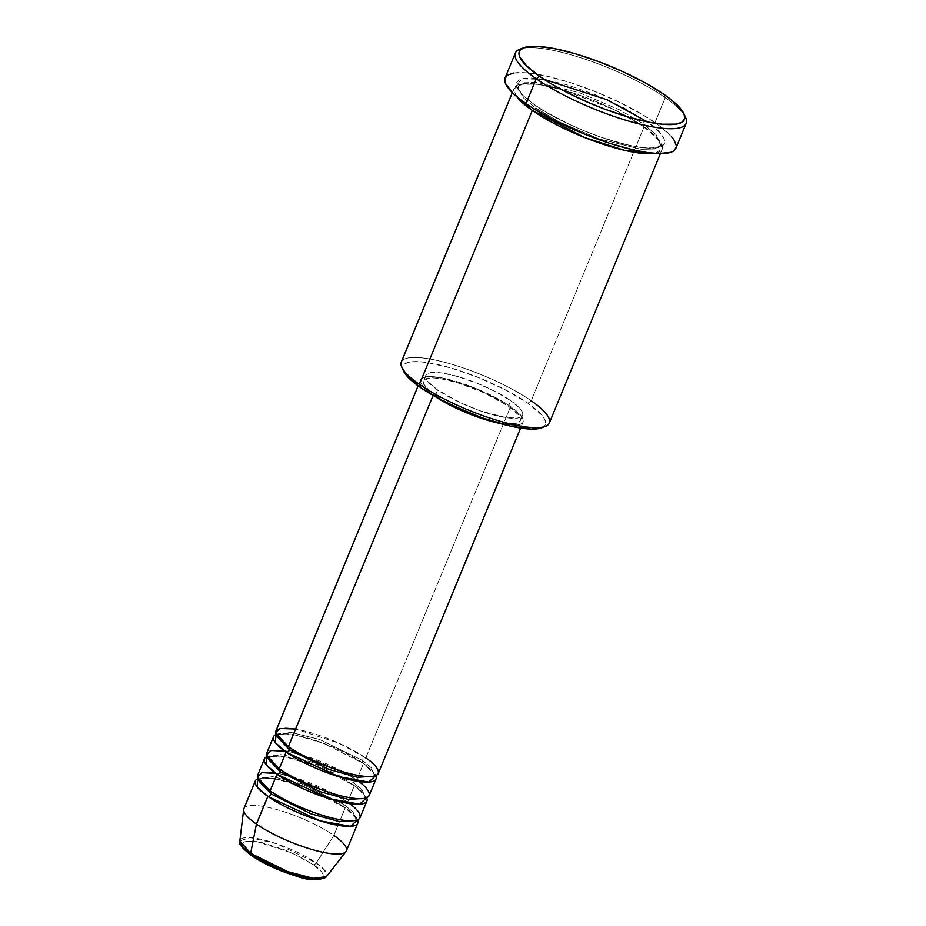 <?xml version="1.0" encoding="UTF-8"?>
<svg xmlns="http://www.w3.org/2000/svg" width="926" height="926" viewBox="0 0 926 926"><rect width="100%" height="100%" fill="white"/><g stroke="black" fill="none" stroke-linecap="round" stroke-linejoin="round"><path stroke-width="0.69" stroke-dasharray="4.63 3.47" d="M251.235 855.427A3.079 2.049 124.9 0 0 251.872 855.67C258.516 860.983 286.435 875.348 309.527 878.936C331.89 882.015 322.41 870.347 313.301 864.676A3.079 2.049 124.9 0 0 316.217 862.939L324.505 869.977L326.484 876.644A46.96 11.043 22.4 0 0 316.217 862.939L333.823 835.414L345.236 807.75A3.079 2.049 -55.1 0 1 344.588 807.484A3.079 2.049 -55.1 0 1 344.217 804.659A3.079 2.049 -55.1 0 1 347.516 802.217L340.988 797.992M360.052 817.658A55.421 13.033 22.4 0 0 347.516 802.217L354.357 785.607A55.421 13.033 -157.6 0 0 266.931 756.611L285.694 756.97L314.736 765.559L354.357 785.607A3.079 2.049 -55.1 0 1 353.709 785.352A3.079 2.049 -55.1 0 1 353.35 782.528L310.326 761.542L281.446 754.435L268.401 757.225L268.204 758.834L268.401 757.225L281.446 754.435L310.326 761.542L353.35 782.528A3.079 2.049 -55.1 0 1 356.637 780.074L363.478 763.475A55.421 13.033 -157.6 0 0 276.052 734.48L294.815 734.839L323.868 743.416L363.478 763.475A3.079 2.049 -55.1 0 1 362.83 763.221A3.079 2.049 -55.1 0 1 362.471 760.396L319.447 739.399L290.567 732.304L277.522 735.094L277.325 736.702L277.522 735.094L290.567 732.304L319.447 739.399L362.471 760.396A3.079 2.049 -55.1 0 1 365.758 757.943L338.904 743.184L295.602 729.028M288.368 746.599A3.079 2.049 -55.1 0 1 289.005 746.854A3.079 2.049 -55.1 0 1 289.41 747.317A3.079 2.049 124.9 0 0 289.005 746.854A3.079 2.049 124.9 0 0 288.368 746.599M369.185 795.527A55.421 13.033 22.4 0 0 356.637 780.074L350.109 775.861M342.759 771.682L302.246 754.991M294.086 752.769L288.055 751.449M279.235 768.73A3.079 2.049 -55.1 0 1 279.884 768.985A3.079 2.049 -55.1 0 1 280.289 769.448A3.079 2.049 124.9 0 0 279.884 768.985A3.079 2.049 124.9 0 0 279.235 768.73M333.626 793.813L293.125 777.122M284.965 774.9L278.934 773.58M270.114 790.862A3.079 2.049 -55.1 0 1 270.762 791.128A3.079 2.049 -55.1 0 1 271.168 791.591A3.079 2.049 124.9 0 0 270.762 791.128A3.079 2.049 124.9 0 0 270.114 790.862M259.072 780.977L259.28 779.356L272.325 776.567L301.205 783.674L344.217 804.659L301.205 783.674L272.325 776.567L259.28 779.356L259.072 780.977M378.306 773.384A55.421 13.033 22.4 0 0 365.758 757.943A3.079 2.049 124.9 0 0 362.471 760.396L371.28 767.77L374.312 774.981L373.328 776.266L374.312 774.981L371.28 767.77L362.471 760.396A3.079 2.049 124.9 0 0 362.83 763.221A3.079 2.049 124.9 0 0 363.478 763.475L356.637 780.074A3.079 2.049 124.9 0 0 353.35 782.528L362.159 789.901L365.191 797.112L364.196 798.409L365.191 797.112L362.159 789.901L353.35 782.528A3.079 2.049 124.9 0 0 353.709 785.352A3.079 2.049 124.9 0 0 354.357 785.607L347.516 802.217A3.079 2.049 124.9 0 0 344.217 804.659L353.037 812.033L356.07 819.255L355.075 820.54L356.07 819.255L353.037 812.033L344.217 804.659A3.079 2.049 124.9 0 0 344.588 807.484A3.079 2.049 124.9 0 0 345.236 807.75A55.421 13.033 -157.6 0 0 257.798 778.754L276.573 779.102L305.615 787.69L345.236 807.75A55.421 13.033 -157.6 0 1 357.54 819.857L345.236 807.75L333.823 835.414A55.421 13.033 22.4 0 0 279.339 810.296A55.421 13.033 22.4 0 0 243.885 808.618M403.435 370.886L402.833 366.546L405.113 363.652L410.044 361.985L417.441 361.591L427.025 362.494L451.182 368.016L478.835 377.692L505.781 390.054L527.924 403.215L541.884 415.184L545.067 420.138L545.53 424.131L543.249 427.025A76.974 18.103 22.4 0 0 527.924 403.215L531.211 400.761L644.114 126.839A3.079 2.049 -55.1 0 1 643.466 126.584A3.079 2.049 -55.1 0 1 643.107 123.76A3.079 2.049 -55.1 0 1 646.394 121.306L623.372 107.613L595.349 94.765L566.585 84.694L541.455 78.965L531.501 78.016L523.803 78.421L518.664 80.168L516.303 83.166L516.777 87.322L520.088 92.473L526.107 98.411L534.603 104.916A3.079 2.049 -55.1 0 1 535.251 105.182A3.079 2.049 -55.1 0 1 535.61 107.995L522.646 97.161L518.19 86.546L523.919 82.784L537.381 82.449L579.838 92.889L619.425 109.8L643.107 123.76L619.425 109.8L579.838 92.889L537.381 82.449L523.919 82.784L518.19 86.546L522.646 97.161L535.61 107.995A3.079 2.049 -55.1 0 1 534.73 109.372A3.079 2.049 124.9 0 0 535.61 107.995L559.292 121.966L598.879 138.865L641.348 149.317L654.798 148.982L660.527 145.208L656.071 134.606L643.107 123.76A3.079 2.049 124.9 0 0 643.466 126.584A3.079 2.049 124.9 0 0 644.114 126.839A80.053 18.821 -157.6 0 1 662.24 149.155A80.053 18.821 -157.6 0 1 654.613 153.38L662.229 149.167L660.689 142.06L644.114 126.839L531.211 400.761A80.053 18.821 22.4 0 0 452.501 364.485A80.053 18.821 22.4 0 0 401.305 362.066M685.634 117.509A92.368 21.715 22.4 0 0 665.262 97.67L664.255 94.591L665.262 97.67A92.368 21.715 -157.6 0 1 684.592 115.553M544.152 79.381L521.836 78.849L516.268 85.643L522.877 95.447L534.603 104.916L545.252 111.733L571.273 125.276L585.66 131.469L600.222 136.955L627.701 145.012L639.542 147.269L649.508 148.206L657.205 147.801L662.333 146.065L664.706 143.055L664.22 138.9L660.909 133.761L654.89 127.811L646.394 121.306A3.079 2.049 124.9 0 0 643.107 123.76L656.071 134.606L660.527 145.208L654.798 148.982L641.348 149.317L598.879 138.865L559.292 121.966L535.61 107.995A3.079 2.049 124.9 0 0 535.251 105.182A3.079 2.049 124.9 0 0 534.603 104.916C546.71 114.581 597.502 140.729 639.542 147.269C680.251 152.871 662.993 131.631 646.394 121.306M514.208 88.144A80.053 18.821 -157.6 0 0 516.627 96.512L513.93 89.081L520.099 84.243L537.115 84.208L562.418 89.683L613.683 109.43L644.114 126.839A80.053 18.821 -157.6 0 0 565.404 90.563A80.053 18.821 -157.6 0 0 514.208 88.144L512.356 92.623M363.478 763.475A55.421 13.033 -157.6 0 1 375.794 775.594L363.478 763.475M433.194 395.194L436.065 397.115A55.421 13.033 -157.6 0 1 433.194 395.194A55.421 13.033 -157.6 0 1 420.659 379.753A55.421 13.033 -157.6 0 1 456.101 381.431A55.421 13.033 -157.6 0 1 510.596 406.549A55.421 13.033 -157.6 0 1 523.132 421.99A55.421 13.033 -157.6 0 1 499.971 423.46L512.749 425.173L518.074 424.884L521.627 423.68L523.271 421.608L522.935 418.726L520.644 415.161L510.596 406.549L503.223 401.826L475.246 388.168L446.147 378.792L431.041 376.569L425.717 376.859L422.163 378.063L420.52 380.135L420.855 383.017L423.147 386.582L433.194 395.194M365.758 757.943L510.596 406.549L365.758 757.943A55.421 13.033 22.4 0 0 311.263 732.825A55.421 13.033 22.4 0 0 275.821 731.146M437.628 389.973L435.347 395.518A52.342 12.304 22.4 0 0 452.664 405.623L435.347 395.518L437.628 389.973L461.599 403.285L480.536 410.924L506.244 417.672L517.784 418.02L521.141 416.885L522.692 414.917L522.38 412.197L520.215 408.829L510.724 400.692A52.342 12.304 -157.6 0 1 522.577 415.288A52.342 12.304 -157.6 0 1 489.09 413.702A52.342 12.304 -157.6 0 1 437.628 389.973A52.342 12.304 -157.6 0 1 425.786 375.389A52.342 12.304 -157.6 0 1 459.261 376.975A52.342 12.304 -157.6 0 1 510.724 400.692L495.676 391.744L477.341 383.341L458.532 376.755L442.107 373.004L430.567 372.657L427.21 373.791L425.659 375.759L425.972 378.479L428.136 381.836L437.628 389.973M508.443 406.225L510.724 400.692L508.443 406.225A52.342 12.304 22.4 0 0 456.981 382.507A52.342 12.304 22.4 0 0 423.506 380.922A52.342 12.304 22.4 0 0 435.347 395.518L429.791 391.258L423.691 384.012L423.379 381.292L424.93 379.324L433.31 377.924L439.827 378.537L456.252 382.288L484.472 392.925L508.443 406.225L517.935 414.373L520.099 417.73L520.412 420.45L518.861 422.418L510.481 423.819L496.22 421.724L482.214 417.8A52.342 12.304 22.4 0 0 520.296 420.821A52.342 12.304 22.4 0 0 508.443 406.225M549.338 423.078A80.053 18.821 22.4 0 0 531.211 400.761L527.924 403.215A76.974 18.103 22.4 0 0 444.11 366.059A76.974 18.103 22.4 0 0 403.458 370.921M675.899 148.31A92.368 21.715 22.4 0 0 654.995 122.568L665.262 97.67L654.995 122.568A92.368 21.715 22.4 0 0 564.177 80.701A92.368 21.715 22.4 0 0 505.098 77.911M346.37 850.867A55.421 13.033 22.4 0 0 333.823 835.414L316.217 862.939A46.96 11.043 22.4 0 0 268.714 841.259A46.96 11.043 22.4 0 0 239.834 840.935L250.066 837.602L276.11 843.586L316.217 862.939A3.079 2.049 -55.1 0 1 313.301 864.676L300.649 857.152L285.243 850.091L262.151 842.648L250.159 840.889L243.121 842.07L241.813 843.725L242.08 846.005L247.207 852.094L257.717 859.421M354.357 785.607A55.421 13.033 -157.6 0 1 366.673 797.726L354.357 785.607M347.516 802.217A55.421 13.033 22.4 0 0 293.021 777.088A55.421 13.033 22.4 0 0 257.578 775.421M243.677 809.451A55.421 13.033 -157.6 0 1 277.754 809.833A55.421 13.033 -157.6 0 1 333.823 835.414M309.527 878.936L319.227 879.237L322.051 878.276L323.359 876.633L323.093 874.341L321.264 871.516L313.301 864.676L291.621 852.8L256.884 841.607L245.077 841.294L241.744 844.732L250.807 854.918M522.021 48.546A92.368 21.715 -157.6 0 1 665.262 97.67A92.368 21.715 22.4 0 0 519.903 49.194M513.536 73.085L527.866 72.969L547.579 76.314L570.995 82.819L596.089 91.94L620.709 102.879L642.713 114.697L660.238 126.387L671.744 136.932M676.258 145.428L675.911 148.287M543.249 427.025L541.675 427.812M356.637 780.074A55.421 13.033 22.4 0 0 302.142 754.956A55.421 13.033 22.4 0 0 266.7 753.278M401.768 367.182A80.053 18.821 -157.6 0 1 444.052 362.124A80.053 18.821 -157.6 0 1 531.211 400.761M288.981 746.831C272.996 734.468 278.83 735.464 277.522 735.082L277.522 735.094C274.791 735.175 284.27 730.857 308.659 738.369C329.737 744.863 347.794 753.151 362.853 763.232C378.769 775.513 373.039 774.622 374.312 774.981L371.118 776.081C364.184 776.902 353.049 774.865 337.701 770.004C318.475 763.51 302.235 755.79 288.981 746.831M279.86 768.974C263.875 756.6 269.709 757.595 268.401 757.225L268.401 757.225C265.669 757.306 275.149 752.988 299.538 760.501C320.616 766.994 338.673 775.293 353.732 785.375C369.648 797.656 363.918 796.754 365.191 797.112L361.985 798.224C355.063 799.034 343.928 797.008 328.568 792.135C309.342 785.642 293.114 777.921 279.86 768.974M270.739 791.105C254.754 778.743 260.588 779.738 259.28 779.356L259.28 779.356C256.548 779.437 266.028 775.12 290.417 782.632C311.483 789.137 329.552 797.425 344.611 807.507C360.515 819.788 354.797 818.885 356.07 819.255L352.864 820.355C345.942 821.165 334.807 819.14 319.447 814.267C300.221 807.785 283.981 800.064 270.739 791.105M535.228 105.159C520.308 94.44 518.618 89.66 518.363 88.595L518.19 86.546C518.051 85.632 520.285 84.775 524.903 84C532.462 83.305 543.562 84.856 558.204 88.641C586.667 95.991 623.279 112.312 643.501 126.607C650.226 131.318 655.029 135.485 657.9 139.097C660.307 142.523 661.176 144.56 660.527 145.208C660.666 146.134 658.432 146.979 653.837 147.755C642.413 148.635 625.108 145.197 601.9 137.442C575.474 128.147 553.25 117.394 535.228 105.159M523.132 421.99L520.632 428.067M522.577 415.288L520.296 420.821M662.24 149.155L660.388 153.635M425.786 375.389L423.506 380.922M420.659 379.753L418.147 385.829"/><path stroke-width="1.39" d="M326.484 876.644L313.428 878.334L287.778 871.632L250.645 853.321A3.079 2.049 124.9 0 0 251.235 855.427A3.079 2.049 -55.1 0 1 250.645 853.321A46.96 11.043 22.4 0 0 295.452 874.19A46.96 11.043 22.4 0 0 326.484 876.644C318.972 881.066 308.485 880.742 295.047 875.695C278.078 870.394 263.482 863.634 251.259 855.439C241.559 847.637 237.75 842.799 239.834 840.935A46.96 11.043 22.4 0 0 250.645 853.321L256.433 824.071L250.645 853.321L239.834 840.935L243.677 809.451A55.421 13.033 -157.6 0 0 256.433 824.071A55.421 13.033 22.4 0 0 310.916 849.188A55.421 13.033 22.4 0 0 346.37 850.867L357.772 823.191A55.421 13.033 -157.6 0 1 322.329 821.512A55.421 13.033 -157.6 0 1 267.834 796.395L257.046 786.845L257.798 778.754A55.421 13.033 -157.6 0 0 255.298 780.954L243.885 808.618A55.421 13.033 22.4 0 0 256.433 824.071L267.834 796.395L256.433 824.071A55.421 13.033 -157.6 0 0 309.33 848.702A55.421 13.033 -157.6 0 0 345.942 851.596L326.484 876.644M295.602 729.028L279.745 728.484L275.647 733.16L288.368 746.599A55.421 13.033 22.4 0 0 342.851 771.717A55.421 13.033 22.4 0 0 378.306 773.384L520.632 428.067M376.025 778.916A55.421 13.033 -157.6 0 0 375.794 775.594L368.745 782.065L338.279 776.544L286.088 752.132A3.079 2.049 124.9 0 0 289.375 749.678A3.079 2.049 124.9 0 0 289.41 747.317A3.079 2.049 -55.1 0 1 289.375 749.678L277.325 736.702L289.375 749.678A3.079 2.049 -55.1 0 1 286.088 752.132L275.288 742.571L276.052 734.48A55.421 13.033 -157.6 0 0 273.54 736.679L266.7 753.278A55.421 13.033 22.4 0 0 279.235 768.73A55.421 13.033 22.4 0 0 333.73 793.848A55.421 13.033 22.4 0 0 369.185 795.527L376.025 778.916A55.421 13.033 -157.6 0 1 340.571 777.25A55.421 13.033 -157.6 0 1 286.088 752.132L279.235 768.73L286.088 752.132A55.421 13.033 -157.6 0 1 273.54 736.679M350.109 775.861L342.759 771.682M302.246 754.991L294.086 752.769M288.055 751.449L271.202 750.488L266.491 755.06L279.235 768.73C287.616 775.421 322.792 793.524 351.892 798.05C380.065 801.928 368.12 787.216 356.637 780.074M366.893 801.059A55.421 13.033 -157.6 0 0 366.673 797.726L359.612 804.196L329.158 798.687L276.955 774.263A3.079 2.049 124.9 0 0 280.254 771.809A3.079 2.049 124.9 0 0 280.289 769.448A3.079 2.049 -55.1 0 1 280.254 771.809L268.204 758.834L280.254 771.809A3.079 2.049 -55.1 0 1 276.955 774.263L266.167 764.714L266.931 756.611A55.421 13.033 -157.6 0 0 264.419 758.822L257.578 775.421A55.421 13.033 22.4 0 0 270.114 790.862A55.421 13.033 22.4 0 0 324.609 815.98A55.421 13.033 22.4 0 0 360.052 817.658L366.893 801.059A55.421 13.033 -157.6 0 1 331.45 799.381A55.421 13.033 -157.6 0 1 276.955 774.263L270.114 790.862L276.955 774.263A55.421 13.033 -157.6 0 1 264.419 758.822M340.988 797.992L333.626 793.813M293.125 777.122L284.965 774.9M278.934 773.58L262.07 772.631L257.37 777.192L270.114 790.862C278.494 797.552 313.659 815.656 342.77 820.181C370.944 824.059 358.999 809.359 347.516 802.217M357.772 823.191A55.421 13.033 -157.6 0 0 357.54 819.857L350.491 826.328L320.026 820.818L267.834 796.395A3.079 2.049 124.9 0 0 271.121 793.941A3.079 2.049 124.9 0 0 271.168 791.591A3.079 2.049 -55.1 0 1 271.121 793.941L259.072 780.977L271.121 793.941A3.079 2.049 -55.1 0 1 267.834 796.395A55.421 13.033 -157.6 0 1 255.298 780.954M531.211 400.761A80.053 18.821 -157.6 0 1 545.402 426.377A80.053 18.821 -157.6 0 1 419.42 384.371L420.427 387.462A76.974 18.103 22.4 0 0 541.56 427.847A76.974 18.103 22.4 0 0 543.249 427.025M515.365 53.013L505.098 77.911A92.368 21.715 22.4 0 0 526.003 103.654L536.27 78.756A92.368 21.715 22.4 0 0 636.845 123.343A92.368 21.715 22.4 0 0 685.634 117.509L683.944 113.759A89.29 20.997 -157.6 0 1 636.775 119.408A89.29 20.997 -157.6 0 1 539.557 76.302L536.27 78.756L526.003 103.654A92.368 21.715 22.4 0 0 616.82 145.521A92.368 21.715 22.4 0 0 675.899 148.31L686.166 123.413A92.368 21.715 -157.6 0 1 627.087 120.623A92.368 21.715 -157.6 0 1 536.27 78.756A92.368 21.715 -157.6 0 1 515.365 53.013A92.368 21.715 -157.6 0 1 522.021 48.546M523.734 47.735L519.903 49.194A92.368 21.715 22.4 0 0 536.27 78.756L539.557 76.302A89.29 20.997 -157.6 0 1 523.734 47.735A89.29 20.997 -157.6 0 1 664.255 94.591L645.688 83.132L623.348 71.881L599.168 61.799L575.231 53.754L553.574 48.43L536.096 46.3L524.278 47.539L520.065 50.201L519.139 52.041L519.671 56.683L526.362 65.642L539.557 76.302L551.433 83.907L565.242 91.581L588.415 102.543L604.643 109.094L628.592 117.139L650.237 122.463L662.46 124.246L676.304 124.142L682.022 122.197L684.673 118.841L684.14 114.211L682.682 111.467L673.723 101.837L664.255 94.591A89.29 20.997 -157.6 0 1 683.944 113.759M646.394 121.306L607.155 99.788L544.152 79.381M676.119 147.662L673.387 151.135L670.818 152.327L658.583 153.612L647.089 152.524L633.419 149.919L610.002 143.414L584.908 134.293L552.567 119.454L531.86 107.566L520.771 99.834L512.356 92.623L401.305 362.066A80.053 18.821 22.4 0 0 419.42 384.371L532.323 110.449L584.815 137.58L624.656 150.371L654.613 153.38A80.053 18.821 -157.6 0 1 532.323 110.449A3.079 2.049 124.9 0 0 534.73 109.372A3.079 2.049 -55.1 0 1 532.323 110.449L516.627 96.512A80.053 18.821 -157.6 0 0 532.323 110.449L419.42 384.371A80.053 18.821 22.4 0 0 498.13 420.659A80.053 18.821 22.4 0 0 549.338 423.078L660.388 153.635M433.102 395.437L288.368 746.599L433.102 395.437M499.971 423.46A55.421 13.033 -157.6 0 1 436.065 397.127L449.133 404.674L468.544 413.575L488.453 420.543L499.971 423.46M452.664 405.623A52.342 12.304 22.4 0 0 482.203 417.8L452.652 405.623M684.592 115.553A92.368 21.715 -157.6 0 1 686.166 123.413M333.823 835.414A55.421 13.033 -157.6 0 1 345.942 851.596M257.717 859.421L279.918 870.266L295.73 875.788L309.527 878.936M671.744 136.932L674.059 140.034L676.258 145.428M512.356 92.623L505.434 83.352L504.878 78.56L507.622 75.099L513.536 73.085M541.675 427.812L530.911 429.085L509.948 426.006L483.522 418.263L469.517 412.984L442.57 400.622L420.427 387.462L406.479 375.493L403.285 370.539M418.147 385.829L275.821 731.146A55.421 13.033 22.4 0 0 288.368 746.599C296.737 753.278 331.913 771.393 361.013 775.907C389.198 779.785 377.241 765.084 365.758 757.943M419.42 384.371A80.053 18.821 -157.6 0 1 401.768 367.182L403.458 370.921A76.974 18.103 22.4 0 0 420.427 387.462L419.42 384.371M271.121 793.941L310.986 813.804L339.217 821.559L355.075 820.54L339.217 821.559L310.986 813.804L271.121 793.941M280.254 771.809L320.107 791.661L348.338 799.416L364.196 798.409L348.338 799.416L320.107 791.661L280.254 771.809M289.375 749.678L329.228 769.529L357.459 777.284L373.328 776.266L357.459 777.284L329.228 769.529L289.375 749.678M250.807 854.918L251.872 855.67A3.079 2.049 -55.1 0 1 251.235 855.427M545.402 426.377L541.56 427.847"/></g></svg>

